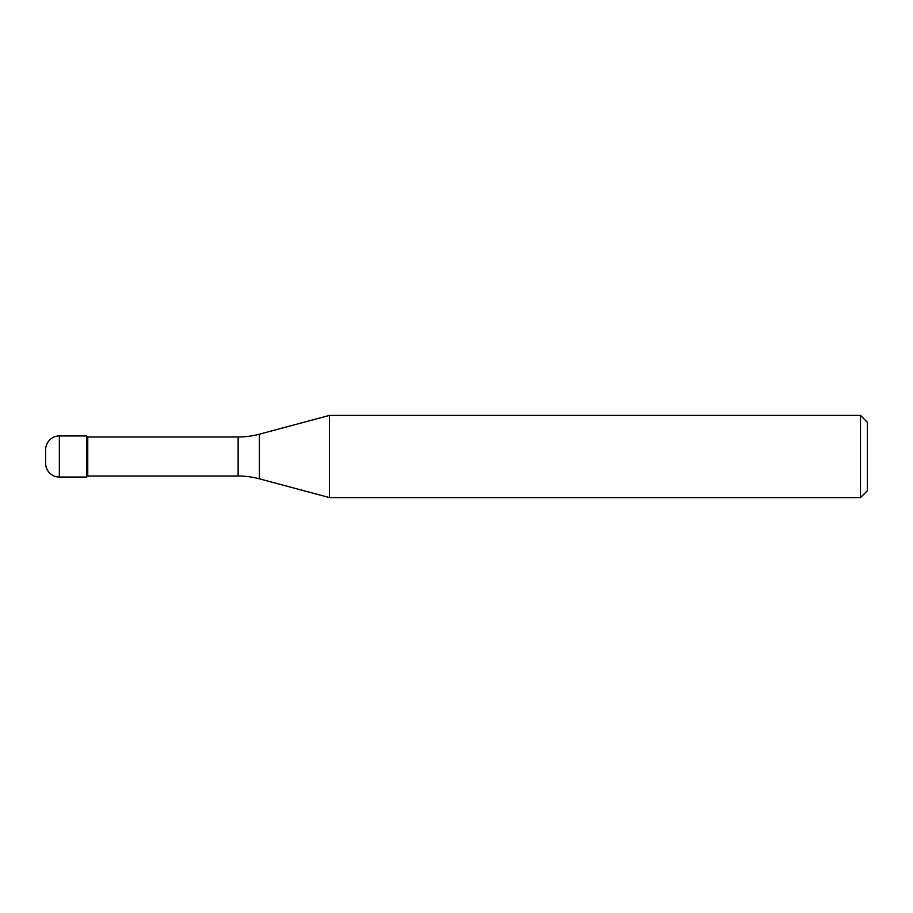 <?xml version="1.0" encoding="UTF-8"?>
<svg xmlns="http://www.w3.org/2000/svg" width="913" height="913" viewBox="0 0 913 913"><rect width="100%" height="100%" fill="white"/><g stroke="black" fill="none" stroke-linecap="round" stroke-linejoin="round"><path stroke-width="1.37" d="M87.762 436.985L86.735 435.958L59.345 435.958L59.345 477.043L86.735 477.043L86.735 435.958L86.735 477.043L87.762 476.015L238.122 476.015L238.122 436.985L87.762 436.985L87.762 476.015M45.65 449.653L45.65 463.348L45.65 449.653A13.695 13.695 180 0 1 59.345 435.958M45.65 463.348A13.695 13.695 0 0 0 59.345 477.043M238.122 436.985A82.17 82.17 0 0 0 259.395 434.189L259.395 478.811A82.17 82.17 0 0 0 238.122 476.015M259.395 434.189L329.445 415.415L329.445 497.585L259.395 478.811M329.445 497.585L860.503 497.585L860.503 415.415L329.445 415.415M860.503 415.415L867.35 422.263L867.35 490.738L860.503 497.585"/></g></svg>
